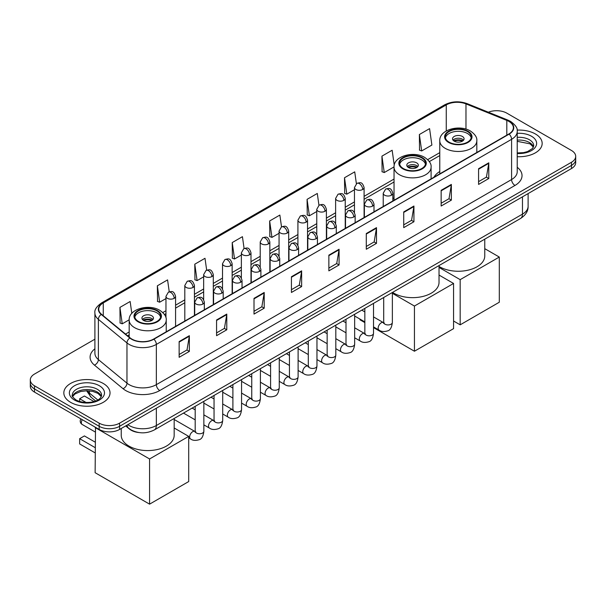 <?xml version="1.0" encoding="UTF-8"?>
<svg xmlns="http://www.w3.org/2000/svg" width="606" height="606" viewBox="0 0 606 606"><rect width="100%" height="100%" fill="white"/><g stroke="black" fill="none" stroke-linecap="round" stroke-linejoin="round"><path stroke-width="0.91" d="M394.036 197.92A25.505 14.726 0 0 0 392.847 198.7M439.774 171.513A25.505 14.726 0 0 0 433.972 177.21M138.683 432.517A14.438 8.332 180 0 1 129.555 429.109L125.684 425.92M94.9 339.186L34.527 374.038A14.438 8.332 0 0 0 30.3 379.932L30.3 386.219A14.438 8.332 0 0 0 34.527 392.112L99.179 429.442A14.438 8.332 0 0 0 119.594 429.442L571.473 168.551A14.438 8.332 0 0 0 575.7 162.658L575.7 159.514A14.438 8.332 0 0 1 571.473 165.408A14.438 8.332 0 0 0 575.7 159.514L575.7 156.371A14.438 8.332 0 0 0 571.473 150.477L506.821 113.148A14.438 8.332 0 0 0 488.36 112.208M30.3 379.932A14.438 8.332 0 0 0 34.527 385.825L99.179 423.155A14.438 8.332 0 0 0 119.594 423.155L119.594 426.298L571.473 165.408L119.594 426.298A14.438 8.332 0 0 1 99.179 426.298A14.438 8.332 0 0 0 119.594 426.298L119.594 429.442M34.527 385.825L34.527 388.969L99.179 426.298L34.527 388.969A14.438 8.332 0 0 1 30.3 383.075A14.438 8.332 0 0 0 34.527 388.969L34.527 392.112M535.401 133.971A23.096 13.332 0 0 0 517.13 130.116A23.096 13.332 0 0 1 535.401 133.971A23.096 13.332 0 0 1 542.165 143.402A23.096 13.332 0 0 0 535.401 133.971M103.262 383.469A23.096 13.332 0 0 0 78.091 380.576A23.096 13.332 0 0 0 63.835 392.9A23.096 13.332 0 0 0 70.599 402.331A23.096 13.332 0 0 0 95.771 405.217A23.096 13.332 0 0 0 110.027 392.9A23.096 13.332 0 0 0 103.262 383.469A23.096 13.332 0 0 0 78.091 380.576A23.096 13.332 0 0 0 63.835 392.9A23.096 13.332 0 0 0 70.599 402.331A23.096 13.332 0 0 0 95.771 405.217A23.096 13.332 0 0 0 110.027 392.9A23.096 13.332 0 0 0 103.262 383.469M508.866 121.405A15.4 8.893 180 0 1 513.373 127.684A15.4 8.893 180 0 1 508.866 133.971L153.621 339.072A15.4 8.893 180 0 1 130.123 337.883L101.535 314.309A15.4 8.893 180 0 1 98.748 309.211A15.4 8.893 180 0 1 103.255 302.924L446.258 104.899A15.4 8.893 180 0 1 465.976 103.899L506.805 120.405A15.4 8.893 180 0 1 508.866 121.405M509.131 121.245A15.786 9.113 0 0 0 507.025 120.223L466.203 103.717A15.786 9.113 0 0 0 445.986 104.74L102.982 302.765A15.786 9.113 0 0 0 101.217 314.438L129.805 338.012A15.786 9.113 0 0 0 153.894 339.224L509.131 134.131A15.786 9.113 0 0 0 509.131 121.245M179.141 341.587L179.141 357.298L189.352 351.404L189.352 335.694L179.141 341.587M179.141 354.51L187.004 349.973L189.307 336.216A3.848 2.219 -120 0 0 189.352 335.694M186.936 350.01L189.352 351.404M216.569 319.976L216.569 335.694L226.78 329.8L226.78 314.082L216.569 319.976M216.569 332.906L224.432 328.361L226.735 314.605A3.848 2.219 -120 0 0 226.78 314.082M224.364 328.407L226.78 329.8M254.005 298.364L254.005 314.082L264.208 308.189L264.208 292.471L254.005 298.364M254.005 311.295L261.86 306.757L264.171 292.993A3.848 2.219 -120 0 0 264.208 292.471M261.792 306.795L264.208 308.189M291.433 276.753L291.433 292.471L301.636 286.577L301.636 270.859L291.433 276.753M291.433 289.683L299.296 285.146L301.599 271.382A3.848 2.219 -120 0 0 301.636 270.859M299.228 285.184L301.636 286.577M478.581 168.71L478.581 184.421L488.784 178.528L488.784 162.817L478.581 168.71M478.581 181.633L486.444 177.096L488.747 163.332A3.848 2.219 -120 0 0 488.784 162.817M486.368 177.134L488.784 178.528M441.145 190.314L441.145 206.032L451.356 200.139L451.356 184.421L441.145 190.314M441.145 203.245L449.008 198.707L451.318 184.944A3.848 2.219 -120 0 0 451.356 184.421M448.94 198.745L451.356 200.139M403.717 211.926L403.717 227.644L413.928 221.751L413.928 206.032L403.717 211.926M403.717 224.856L411.58 220.319L413.883 206.555A3.848 2.219 -120 0 0 413.928 206.032M411.512 220.357L413.928 221.751M366.289 233.537L366.289 249.255L376.5 243.362L376.5 227.644L366.289 233.537M366.289 246.468L374.152 241.923L376.455 228.167A3.848 2.219 -120 0 0 376.5 227.644M374.084 241.968L376.5 243.362M328.861 255.149L328.861 270.859L339.072 264.966L339.072 249.255L328.861 255.149M328.861 268.072L336.724 263.534L339.027 249.778A3.848 2.219 -120 0 0 339.072 249.255M336.656 263.572L339.072 264.966M517.221 156.696A23.096 13.332 0 0 0 542.165 143.402A23.096 13.332 0 0 1 517.221 156.696M119.594 423.155L571.473 162.264A14.438 8.332 0 0 0 575.7 156.371M206.669 270.132L205.002 258.292L194.791 264.186L194.958 279.805M169.241 291.797L167.574 279.896L157.363 285.79L157.53 301.417M131.813 313.385L130.146 301.508L119.935 307.401L120.102 323.021M318.945 205.267L317.294 193.458L307.083 199.351L307.25 214.978M356.381 183.686L354.722 171.854L344.511 177.747L344.678 193.367M394.248 165.196L392.15 150.243L381.939 156.136L382.106 171.756M419.375 134.524L421.678 150.947L431.881 145.054L429.578 128.631L419.375 134.524L419.534 150.144M244.089 248.49L242.43 236.681L232.227 242.574L232.386 258.194M281.517 226.864L279.858 215.069L269.655 220.963L269.821 236.582M269.655 220.963L271.958 237.385L279.063 233.28M271.958 237.385L269.655 236.522M307.083 199.351L309.386 215.774L316.764 211.517M309.386 215.774L307.083 214.91M344.511 177.747L346.814 194.162L354.465 189.746M346.814 194.162L344.511 193.306M381.939 156.136L384.249 172.559L394.044 166.9M384.249 172.559L381.939 171.695M421.678 150.947L419.375 150.083M232.227 242.574L234.53 258.997L241.362 255.05M234.53 258.997L232.227 258.133M194.791 264.186L197.101 280.601L203.661 276.813M197.101 280.601L194.791 279.745M157.363 285.79L159.666 302.212L165.961 298.584M159.666 302.212L157.363 301.356M119.935 307.401L122.238 323.824L129.176 319.816M122.238 323.824L119.935 322.96M467.484 131.54A12.991 7.499 0 0 0 453.326 129.911A12.991 7.499 0 0 0 445.304 136.842A12.991 7.499 0 0 0 449.114 142.145A12.991 7.499 0 0 0 463.272 143.774A12.991 7.499 0 0 0 471.294 136.842A12.991 7.499 0 0 0 467.484 131.54M471.18 137.827A12.991 7.499 0 0 0 467.484 133.502A12.991 7.499 0 0 0 454.121 131.707A12.991 7.499 0 0 0 445.418 137.827M439.032 266.451A26.467 15.279 0 0 0 439.585 266.776A26.467 15.279 0 0 0 468.43 270.087A26.467 15.279 0 0 0 484.762 255.974L484.762 239.15M462.378 136.448A5.772 3.333 0 0 0 456.091 135.729A5.772 3.333 0 0 0 452.523 138.804A5.772 3.333 0 0 0 454.212 141.168A5.772 3.333 0 0 0 460.507 141.887A5.772 3.333 0 0 0 464.075 138.804A5.772 3.333 0 0 0 462.378 136.448M463.56 140.183A5.772 3.333 0 0 0 462.378 139.198A5.772 3.333 0 0 0 453.038 140.183M453.636 140.774A7.696 4.447 180 0 1 462.628 140.63L462.628 141.016M454.265 141.19A6.734 3.886 180 0 1 461.931 141.031L462.628 140.63M461.817 141.448L461.931 141.031M460.174 324.831L460.174 279.646L499.299 257.05L499.299 302.235L460.174 324.831L453.568 321.021M460.174 279.646L439.032 267.443M484.762 248.665L499.299 257.05M421.753 157.939A12.991 7.499 0 0 0 407.596 156.318A12.991 7.499 0 0 0 399.574 163.249A12.991 7.499 0 0 0 403.376 168.551A12.991 7.499 0 0 0 417.542 170.172A12.991 7.499 0 0 0 425.556 163.249A12.991 7.499 0 0 0 421.753 157.939M425.45 164.226A12.991 7.499 0 0 0 421.753 159.908A12.991 7.499 0 0 0 408.391 158.105A12.991 7.499 0 0 0 399.687 164.226M392.567 292.38A26.467 15.279 0 0 0 393.855 293.183A26.467 15.279 0 0 0 422.693 296.493A26.467 15.279 0 0 0 439.032 282.373L439.032 265.557M416.648 162.855A5.772 3.333 0 0 0 410.353 162.128A5.772 3.333 0 0 0 406.793 165.211A5.772 3.333 0 0 0 408.482 167.567A5.772 3.333 0 0 0 414.777 168.286A5.772 3.333 0 0 0 418.345 165.211A5.772 3.333 0 0 0 416.648 162.855M417.829 166.582A5.772 3.333 0 0 0 416.648 165.605A5.772 3.333 0 0 0 407.308 166.582M407.899 167.173A7.696 4.447 180 0 1 416.89 167.036L416.89 167.415M408.535 167.597A6.734 3.886 180 0 1 416.201 167.438L416.89 167.036M416.087 167.854L416.201 167.438M414.436 351.23L414.436 306.045L453.568 283.456L453.568 328.641L414.436 351.23L373.516 327.604M364.85 322.604L359.994 319.801L359.994 319.104M414.436 306.045L392.362 293.304M439.032 275.063L453.568 283.456M156.886 310.863A12.991 7.499 0 0 0 142.728 309.234A12.991 7.499 0 0 0 134.706 316.165A12.991 7.499 0 0 0 138.516 321.468A12.991 7.499 0 0 0 152.674 323.096A12.991 7.499 0 0 0 160.696 316.165A12.991 7.499 0 0 0 156.886 310.863M160.582 317.143A12.991 7.499 0 0 0 156.886 312.825A12.991 7.499 0 0 0 143.531 311.022A12.991 7.499 0 0 0 134.82 317.143M121.238 428.495L121.238 435.297A26.467 15.279 0 0 0 128.987 446.099A26.467 15.279 0 0 0 157.833 449.41A26.467 15.279 0 0 0 174.172 435.297L174.172 418.473M151.788 315.771A5.772 3.333 0 0 0 145.493 315.044A5.772 3.333 0 0 0 141.925 318.127A5.772 3.333 0 0 0 143.622 320.483A5.772 3.333 0 0 0 149.909 321.21A5.772 3.333 0 0 0 153.477 318.127A5.772 3.333 0 0 0 151.788 315.771M152.962 319.506A5.772 3.333 0 0 0 151.788 318.521A5.772 3.333 0 0 0 142.44 319.506M143.039 320.089A7.696 4.447 180 0 1 152.03 319.953L152.03 320.339M143.667 320.513A6.734 3.886 180 0 1 151.333 320.354L152.03 319.953M151.22 320.771L151.333 320.354M95.127 452.879L79.651 443.94L79.651 438.676L95.127 447.614M149.576 504.154L149.576 458.969L188.701 436.373L188.701 481.558L149.576 504.154L95.127 472.718L95.506 427.321M149.576 458.969L95.127 427.533M174.172 427.98L188.701 436.373M79.651 438.676L84.408 435.926L95.127 442.115M94.006 401.543L84.408 396.006L79.651 398.756L86.12 402.49M79.651 398.756L79.651 401.475M127.828 424.685A19.248 11.113 0 0 0 129.123 425.51A19.248 11.113 0 0 0 156.348 425.51L522.47 214.13A19.248 11.113 0 0 0 528.114 206.267C528.25 211.047 525.705 215.13 520.478 218.531L154.348 429.919A9.628 5.56 60 0 0 156.348 425.51L156.348 408.224M522.47 196.836L522.47 214.13A9.628 5.56 60 0 1 520.478 218.531M127.048 425.132A9.628 6.439 129.5 0 0 128.73 428.268L125.806 425.851M571.473 168.551L571.473 162.264M99.179 429.442L99.179 423.155M87.272 390.764A19.248 11.113 0 0 0 89.408 393.059L89.408 390.87M95.65 400.99L91.173 397.301A9.628 6.439 129.5 0 1 89.408 393.059L97.801 399.975M517.221 167.286A24.058 13.893 180 0 1 514.986 185.444L159.749 390.544A4.81 2.78 60 0 1 156.348 384.651L511.585 179.55A19.248 11.113 0 0 0 517.221 171.695L517.221 131.457A19.248 11.113 180 0 1 511.585 139.319A4.81 2.78 -120 0 0 509.131 134.131M159.749 390.544A24.058 13.893 180 0 1 125.722 390.544A24.058 13.893 180 0 1 123.026 388.688L94.438 365.115A24.058 13.893 180 0 1 94.9 348.814M129.123 384.651A19.248 11.113 0 0 0 156.348 384.651L156.348 344.413A19.248 11.113 180 0 1 126.965 342.928L98.377 319.354A19.248 11.113 180 0 1 94.9 312.984L94.9 353.215A19.248 11.113 0 0 0 98.377 359.593L126.965 383.166A19.248 11.113 0 0 0 129.123 384.651M517.221 131.457C517.865 128.449 515.653 125.101 510.585 121.397L508.055 120.17A4.81 2.257 112 0 0 507.025 120.223M508.055 120.17L467.234 103.664C459.257 100.846 451.69 101.255 444.531 104.891A4.81 2.78 60 0 1 445.986 104.74M102.982 302.765A4.81 2.78 -120 0 0 101.535 302.924C96.536 306.515 94.324 309.871 94.9 312.984M101.217 314.438A4.81 3.219 129.5 0 0 98.377 319.354L98.377 359.593A4.81 3.219 -50.5 0 1 94.438 365.115M467.234 103.664A4.81 2.257 112 0 0 466.203 103.717M129.805 338.012A4.81 3.219 129.5 0 0 126.965 342.928L126.965 383.166A4.81 3.219 -50.5 0 1 123.026 388.688M153.894 339.224A4.81 2.78 60 0 1 156.348 344.413L511.585 139.319L511.585 179.55A4.81 2.78 60 0 0 514.986 185.444M103.255 302.924L103.255 315.734M506.805 120.405L506.805 135.161M465.976 103.899L465.976 129.131M446.258 104.899L446.258 130.972M439.774 152.644L427.669 159.636M394.036 179.05L364.092 196.336M354.465 201.896L345.238 207.222M335.618 212.782L326.392 218.107M316.764 223.659L307.537 228.992M297.917 234.545L288.691 239.87M279.063 245.43L269.837 250.755M260.216 256.315L250.99 261.64M241.362 267.201L232.136 272.526M222.516 278.078L213.289 283.411M203.661 288.964L194.435 294.289M184.807 299.849L175.581 305.174M165.961 310.734L162.802 312.552M129.176 331.967L125.51 334.08M328.861 255.641L339.027 249.778M366.289 234.037L376.455 228.167M403.717 212.426L413.883 206.555M441.145 190.814L451.318 184.944M478.581 169.203L488.747 163.332M291.433 277.253L301.599 271.382M254.005 298.864L264.171 292.993M216.569 320.476L226.735 314.605M179.141 342.079L189.307 336.216M533.492 146.97A14.665 8.469 0 0 0 529.439 142.524A14.665 8.469 0 0 0 517.221 140.115M517.221 152.947L523.554 152.636L527.538 151.591L532.538 148.462L533.735 145.758A14.665 8.469 0 0 0 529.439 139.774A14.665 8.469 0 0 0 517.221 137.357M517.221 153.485A17.551 10.135 0 0 0 534.909 147.773A17.551 10.135 0 0 0 531.485 136.236A17.551 10.135 0 0 0 517.221 133.328M448.599 142.44A13.718 7.916 0 0 0 467.999 142.44A13.718 7.916 0 0 0 467.999 131.244A13.718 7.916 0 0 0 448.599 131.244A13.718 7.916 0 0 0 448.599 142.44M476.824 152.47L476.824 140.774A18.528 10.696 180 0 1 465.385 150.652A18.528 10.696 180 0 1 445.198 148.334A18.528 10.696 180 0 1 439.774 140.774L439.774 173.861M402.869 168.847A13.718 7.916 0 0 0 422.261 168.847A13.718 7.916 0 0 0 422.261 157.643A13.718 7.916 0 0 0 402.869 157.643A13.718 7.916 0 0 0 402.869 168.847M431.093 178.876L431.093 167.173A18.528 10.696 180 0 1 419.655 177.058A18.528 10.696 180 0 1 399.468 174.74A18.528 10.696 180 0 1 394.036 167.173L394.036 200.268M138.001 321.763A13.718 7.916 0 0 0 157.401 321.763A13.718 7.916 0 0 0 157.401 310.567A13.718 7.916 0 0 0 138.001 310.567A13.718 7.916 0 0 0 138.001 321.763M166.226 331.793L166.226 320.089A18.528 10.696 180 0 1 154.795 329.975A18.528 10.696 180 0 1 134.6 327.657A18.528 10.696 180 0 1 129.176 320.089L129.176 337.103M82.325 419.708A3.848 2.219 120 0 0 81.348 422.685A3.848 2.219 120 0 0 82.143 424.442L95.127 431.942M101.353 396.468A14.665 8.469 0 0 0 97.301 392.021A14.665 8.469 0 0 0 82.575 389.923A14.665 8.469 0 0 0 72.508 396.468M97.301 389.272A14.665 8.469 0 0 0 81.318 387.431A14.665 8.469 0 0 0 72.266 395.256C71.493 395.71 72.728 397.263 75.962 399.922C83.499 404.331 100.27 403.104 101.596 395.256A14.665 8.469 0 0 0 97.301 389.272M74.515 400.066A17.551 10.135 0 0 0 99.346 400.066A17.551 10.135 0 0 0 99.346 385.734A17.551 10.135 0 0 0 74.515 385.734A17.551 10.135 0 0 0 74.515 400.066M391.438 195.208A4.81 2.78 0 0 0 392.847 193.246C390.893 187.072 388.991 188.299 385.628 189.08A4.81 2.78 60 0 1 388.029 189.314A4.81 2.78 -120 0 1 391.438 195.208A4.81 2.78 0 0 1 384.628 195.208A4.81 2.78 0 0 1 383.219 193.246L385.628 189.08M373.516 326.907L379.061 330.111A4.333 2.5 -60 0 1 378.402 326.642A4.333 2.5 -60 0 1 381.227 322.824A4.333 2.5 -60 0 1 381.416 322.718A4.333 2.5 -60 0 1 383.393 322.612L373.516 316.908M383.954 323.051L383.56 323.369L383.704 322.43A4.333 2.5 -0 0 0 384.969 324.202A4.333 2.5 -0 0 0 390.9 324.308A4.333 2.5 -0 0 0 392.362 322.43C391.771 327.46 390.211 330.27 387.688 330.861C384.075 331.959 381.197 331.709 379.061 330.111M372.584 206.093A4.81 2.78 0 0 0 373.993 204.124C372.039 197.957 370.145 199.185 366.774 199.957A4.81 2.78 60 0 1 369.183 200.2A4.81 2.78 -120 0 1 372.584 206.093A4.81 2.78 0 0 1 365.782 206.093A4.81 2.78 0 0 1 364.373 204.124L366.774 199.957M354.661 337.792L360.214 340.996A4.333 2.5 -60 0 1 359.547 337.527A4.333 2.5 -60 0 1 362.38 333.709A4.333 2.5 -60 0 1 362.57 333.603A4.333 2.5 -60 0 1 364.539 333.497L354.661 327.793M365.1 333.929L364.714 334.254L364.85 333.315A4.333 2.5 -0 0 0 366.122 335.08A4.333 2.5 -0 0 0 372.046 335.194A4.333 2.5 -0 0 0 373.516 333.315C372.917 338.345 371.364 341.155 368.842 341.746C365.221 342.844 362.343 342.595 360.214 340.996M353.737 216.978A4.81 2.78 0 0 0 355.146 215.009C353.192 208.835 351.291 210.07 347.927 210.843A4.81 2.78 60 0 1 350.329 211.085A4.81 2.78 -120 0 1 353.737 216.978A4.81 2.78 0 0 1 346.927 216.978A4.81 2.78 0 0 1 345.518 215.009L347.927 210.843M335.815 348.677L341.36 351.881A4.333 2.5 -60 0 1 340.693 348.412A4.333 2.5 -60 0 1 343.526 344.594A4.333 2.5 -60 0 1 343.716 344.488A4.333 2.5 -60 0 1 345.693 344.375L335.815 338.671M346.246 344.814L345.859 345.132L346.003 344.2A4.333 2.5 -0 0 0 347.268 345.965A4.333 2.5 -0 0 0 353.192 346.071A4.333 2.5 -0 0 0 354.661 344.2C354.071 349.23 352.51 352.041 349.988 352.624C346.367 353.73 343.496 353.48 341.36 351.881M334.883 227.856A4.81 2.78 0 0 0 336.292 225.894C334.338 219.72 332.444 220.948 329.073 221.728A4.81 2.78 60 0 1 331.482 221.963A4.81 2.78 -120 0 1 334.883 227.856A4.81 2.78 0 0 1 328.081 227.856A4.81 2.78 0 0 1 326.672 225.894L329.073 221.728M316.961 359.555L322.513 362.759A4.333 2.5 -60 0 1 321.847 359.29A4.333 2.5 -60 0 1 324.672 355.472A4.333 2.5 -60 0 1 324.869 355.374A4.333 2.5 -60 0 1 326.839 355.26L316.961 349.556M327.399 355.699L327.013 356.017L327.149 355.086A4.333 2.5 -0 0 0 328.422 356.851A4.333 2.5 -0 0 0 334.345 356.957A4.333 2.5 -0 0 0 335.815 355.086C335.216 360.115 333.664 362.918 331.141 363.509C327.52 364.607 324.642 364.365 322.513 362.759M316.029 238.741A4.81 2.78 0 0 0 317.438 236.779C315.491 230.606 313.59 231.833 310.227 232.613A4.81 2.78 60 0 1 312.628 232.848A4.81 2.78 -120 0 1 316.029 238.741A4.81 2.78 0 0 1 309.227 238.741A4.81 2.78 0 0 1 307.818 236.779L310.227 232.613M298.107 370.44L303.659 373.644A4.333 2.5 -60 0 1 302.992 370.175A4.333 2.5 -60 0 1 305.825 366.357A4.333 2.5 -60 0 1 306.015 366.259A4.333 2.5 -60 0 1 307.992 366.145L298.107 360.441M308.545 366.585L308.159 366.903L308.295 365.963A4.333 2.5 -0 0 0 309.568 367.736A4.333 2.5 -0 0 0 315.491 367.842A4.333 2.5 -0 0 0 316.961 365.963C316.37 370.993 314.809 373.804 312.287 374.394C308.666 375.493 305.795 375.243 303.659 373.644M297.182 249.627A4.81 2.78 0 0 0 298.591 247.657C296.637 241.491 294.743 242.718 291.372 243.491A4.81 2.78 60 0 1 293.781 243.733A4.81 2.78 -120 0 1 297.182 249.627A4.81 2.78 0 0 1 290.372 249.627A4.81 2.78 0 0 1 288.964 247.657L291.372 243.491M279.26 381.325L284.805 384.53A4.333 2.5 -60 0 1 284.146 381.06A4.333 2.5 -60 0 1 286.971 377.243A4.333 2.5 -60 0 1 287.168 377.137A4.333 2.5 -60 0 1 289.138 377.03L279.26 371.326M289.698 377.462L289.312 377.788L289.448 376.849A4.333 2.5 -0 0 0 290.713 378.621A4.333 2.5 -0 0 0 296.645 378.727A4.333 2.5 -0 0 0 298.107 376.849C297.516 381.878 295.955 384.689 293.44 385.28C289.82 386.378 286.941 386.128 284.805 384.53M278.328 260.512A4.81 2.78 0 0 0 279.737 258.542C277.79 252.369 275.889 253.603 272.518 254.376A4.81 2.78 60 0 1 274.927 254.618A4.81 2.78 -120 0 1 278.328 260.512A4.81 2.78 0 0 1 271.526 260.512A4.81 2.78 0 0 1 270.117 258.542L272.518 254.376M260.406 392.211L265.958 395.415A4.333 2.5 -60 0 1 265.292 391.946A4.333 2.5 -60 0 1 268.125 388.128A4.333 2.5 -60 0 1 268.314 388.022A4.333 2.5 -60 0 1 270.291 387.908L260.406 382.204M270.844 388.348L270.458 388.666L270.594 387.734A4.333 2.5 -0 0 0 271.867 389.499A4.333 2.5 -0 0 0 277.79 389.605A4.333 2.5 -0 0 0 279.26 387.734C278.662 392.764 277.109 395.574 274.586 396.157C270.965 397.263 268.094 397.013 265.958 395.415M259.482 271.39A4.81 2.78 0 0 0 260.891 269.428C258.936 263.254 257.035 264.481 253.672 265.261A4.81 2.78 60 0 1 256.08 265.496A4.81 2.78 -120 0 1 259.482 271.39A4.81 2.78 0 0 1 252.672 271.39A4.81 2.78 0 0 1 251.263 269.428L253.672 265.261M241.559 403.096L247.104 406.293A4.333 2.5 -60 0 1 246.445 402.823A4.333 2.5 -60 0 1 249.271 399.013A4.333 2.5 -60 0 1 249.467 398.907A4.333 2.5 -60 0 1 251.437 398.793L241.559 393.089M251.998 399.233L251.604 399.551L251.748 398.619A4.333 2.5 -0 0 0 253.013 400.384A4.333 2.5 -0 0 0 258.944 400.49A4.333 2.5 -0 0 0 260.406 398.619C259.815 403.649 258.254 406.452 255.732 407.043C252.119 408.141 249.24 407.899 247.104 406.293M240.627 282.275A4.81 2.78 0 0 0 242.036 280.313C240.082 274.139 238.188 275.366 234.817 276.147A4.81 2.78 60 0 1 237.226 276.381A4.81 2.78 -120 0 1 240.627 282.275A4.81 2.78 0 0 1 233.825 282.275A4.81 2.78 0 0 1 232.416 280.313L234.817 276.147M222.705 413.974L228.257 417.178A4.333 2.5 -60 0 1 227.591 413.709A4.333 2.5 -60 0 1 230.424 409.891A4.333 2.5 -60 0 1 230.613 409.792A4.333 2.5 -60 0 1 232.583 409.679L222.705 403.975M233.143 410.118L232.757 410.436L232.893 409.497A4.333 2.5 -0 0 0 234.166 411.269A4.333 2.5 -0 0 0 240.09 411.376A4.333 2.5 -0 0 0 241.559 409.497C240.961 414.527 239.408 417.337 236.885 417.928C233.265 419.026 230.386 418.776 228.257 417.178M221.781 293.16A4.81 2.78 0 0 0 223.19 291.198C221.235 285.025 219.334 286.252 215.971 287.024A4.81 2.78 60 0 1 218.372 287.267A4.81 2.78 -120 0 1 221.781 293.16A4.81 2.78 0 0 1 214.971 293.16A4.81 2.78 0 0 1 213.562 291.198L215.971 287.024M203.858 424.859L209.403 428.063A4.333 2.5 -60 0 1 208.744 424.594A4.333 2.5 -60 0 1 211.57 420.776A4.333 2.5 -60 0 1 211.759 420.67A4.333 2.5 -60 0 1 213.736 420.564L203.858 414.86M214.289 420.996L213.903 421.322L214.047 420.382A4.333 2.5 -0 0 0 215.312 422.155A4.333 2.5 -0 0 0 221.243 422.261A4.333 2.5 -0 0 0 222.705 420.382C222.114 425.412 220.554 428.222 218.031 428.813C214.418 429.912 211.539 429.662 209.403 428.063M202.927 304.045A4.81 2.78 0 0 0 204.336 302.076C202.381 295.902 200.488 297.137 197.117 297.91A4.81 2.78 60 0 1 199.525 298.152A4.81 2.78 -120 0 1 202.927 304.045A4.81 2.78 0 0 1 196.124 304.045A4.81 2.78 0 0 1 194.715 302.076L197.117 297.91M188.701 437.88L190.557 438.949A4.333 2.5 -60 0 1 189.89 435.479A4.333 2.5 -60 0 1 192.716 431.661A4.333 2.5 -60 0 1 192.913 431.555A4.333 2.5 -60 0 1 194.882 431.442L174.172 419.488M195.443 431.881L195.056 432.199L195.193 431.267A4.333 2.5 -0 0 0 196.465 433.032A4.333 2.5 -0 0 0 202.389 433.146A4.333 2.5 -0 0 0 203.858 431.267C203.26 436.297 201.707 439.108 199.185 439.691C195.564 440.797 192.685 440.547 190.557 438.949M362.683 189.489A4.81 2.78 0 0 0 364.092 187.527C362.138 181.353 360.244 182.58 356.873 183.36A4.81 2.78 60 0 1 359.282 183.595A4.81 2.78 -120 0 1 362.683 189.489A4.81 2.78 0 0 1 355.881 189.489A4.81 2.78 0 0 1 354.465 187.527L356.873 183.36M343.829 200.374A4.81 2.78 0 0 0 345.238 198.412C343.291 192.238 341.39 193.465 338.027 194.246A4.81 2.78 60 0 1 340.428 194.481A4.81 2.78 -120 0 1 343.829 200.374A4.81 2.78 0 0 1 337.027 200.374A4.81 2.78 0 0 1 335.618 198.412L338.027 194.246M324.983 211.259A4.81 2.78 0 0 0 326.392 209.297C324.437 203.124 322.543 204.351 319.173 205.123A4.81 2.78 60 0 1 321.581 205.366A4.81 2.78 -120 0 1 324.983 211.259A4.81 2.78 0 0 1 318.173 211.259A4.81 2.78 0 0 1 316.764 209.297L319.173 205.123M306.128 222.144A4.81 2.78 0 0 0 307.537 220.175C305.591 214.001 303.689 215.236 300.318 216.009A4.81 2.78 60 0 1 302.727 216.251A4.81 2.78 -120 0 1 306.128 222.144A4.81 2.78 0 0 1 299.326 222.144A4.81 2.78 0 0 1 297.917 220.175L300.318 216.009M287.282 233.022A4.81 2.78 0 0 0 288.691 231.06C286.736 224.887 284.835 226.114 281.472 226.894A4.81 2.78 60 0 1 283.881 227.129A4.81 2.78 -120 0 1 287.282 233.022A4.81 2.78 0 0 1 280.472 233.022A4.81 2.78 0 0 1 279.063 231.06L281.472 226.894M268.428 243.907A4.81 2.78 0 0 0 269.837 241.945C267.882 235.772 265.989 236.999 262.618 237.779A4.81 2.78 60 0 1 265.027 238.014A4.81 2.78 -120 0 1 268.428 243.907A4.81 2.78 0 0 1 261.625 243.907A4.81 2.78 0 0 1 260.216 241.945L262.618 237.779M249.581 254.793A4.81 2.78 0 0 0 250.99 252.831C249.036 246.657 247.134 247.884 243.771 248.657A4.81 2.78 60 0 1 246.172 248.899A4.81 2.78 -120 0 1 249.581 254.793A4.81 2.78 0 0 1 242.771 254.793A4.81 2.78 0 0 1 241.362 252.831L243.771 248.657M230.727 265.678A4.81 2.78 0 0 0 232.136 263.708C230.182 257.535 228.288 258.77 224.917 259.542A4.81 2.78 60 0 1 227.326 259.785A4.81 2.78 -120 0 1 230.727 265.678A4.81 2.78 0 0 1 223.925 265.678A4.81 2.78 0 0 1 222.516 263.708L224.917 259.542M211.873 276.556A4.81 2.78 0 0 0 213.289 274.594C211.335 268.42 209.434 269.655 206.07 270.428A4.81 2.78 60 0 1 208.472 270.662A4.81 2.78 -120 0 1 211.873 276.556A4.81 2.78 0 0 1 205.07 276.556A4.81 2.78 0 0 1 203.661 274.594L206.07 270.428M193.026 287.441A4.81 2.78 0 0 0 194.435 285.479C192.481 279.305 190.587 280.533 187.216 281.313A4.81 2.78 60 0 1 189.625 281.548A4.81 2.78 -120 0 1 193.026 287.441A4.81 2.78 0 0 1 186.216 287.441A4.81 2.78 0 0 1 184.807 285.479L187.216 281.313M174.172 298.326A4.81 2.78 0 0 0 175.581 296.364C173.634 290.191 171.733 291.418 168.362 292.19A4.81 2.78 60 0 1 170.771 292.433A4.81 2.78 -120 0 1 174.172 298.326A4.81 2.78 0 0 1 167.37 298.326A4.81 2.78 0 0 1 165.961 296.364L168.362 292.19M154.348 429.919C146.607 433.805 138.865 433.805 131.116 429.919L128.73 428.268M528.114 206.267L528.114 193.587M91.173 397.301L86.59 390.764M444.531 104.891L101.535 302.924M439.774 155.575L429.328 161.605M394.036 181.982L364.092 199.268M354.465 204.828L345.238 210.153M335.618 215.706L326.392 221.038M316.764 226.591L307.537 231.916M297.917 237.476L288.691 242.801M279.063 248.362L269.837 253.687M260.216 259.239L250.99 264.572M241.362 270.125L232.136 275.45M222.516 281.01L213.289 286.335M203.661 291.895L194.435 297.22M184.807 302.78L175.581 308.106M165.961 313.658L164.468 314.522M129.176 334.898L127.601 335.807M533.424 147.137L530.038 143.849L517.221 141.327M476.824 140.774C477.233 137.509 475.089 134.252 470.4 131.002C459.477 124.245 439.13 129.669 439.774 140.774M431.093 167.173C431.502 163.915 429.359 160.658 424.67 157.409C413.747 150.652 393.4 156.068 394.036 167.173M166.226 320.089C166.635 316.832 164.491 313.575 159.802 310.325C148.887 303.568 128.533 308.992 129.176 320.089M80.924 418.897A3.848 3.848 0 0 0 82.143 424.442M101.285 396.635L97.899 393.339L92.741 391.393L86.916 390.756L80.712 391.491L74.917 394.014L72.576 396.635M384.272 322.96L383.393 322.612M392.362 292.501L392.362 322.43M392.847 200.957L392.847 193.246M364.85 321.907L354.661 316.021M383.704 297.501L383.704 322.43M383.219 206.51L383.219 193.246M364.85 311.908L361.805 310.143M365.418 333.838L364.539 333.497M373.516 303.386L373.516 333.315M373.993 211.842L373.993 204.124M346.003 332.792L335.815 326.907M364.85 308.386L364.85 333.315M364.373 217.395L364.373 204.124M346.003 322.786L342.951 321.029M346.571 344.723L345.693 344.375M354.661 314.264L354.661 344.2M355.146 222.72L355.146 215.009M327.149 343.678L316.961 337.792M346.003 319.271L346.003 344.2M345.518 228.28L345.518 215.009M327.149 333.671L324.096 331.914M327.717 355.608L326.839 355.26M335.815 325.149L335.815 355.086M336.292 233.605L336.292 225.894M308.295 354.555L298.107 348.677M327.149 330.149L327.149 355.086M326.672 239.165L326.672 225.894M308.295 344.556L305.25 342.799M308.871 366.494L307.992 366.145M316.961 336.035L316.961 365.963M317.438 244.491L317.438 236.779M289.448 365.441L279.26 359.555M308.295 341.034L308.295 365.963M307.818 250.043L307.818 236.779M289.448 355.442L286.396 353.677M290.016 377.379L289.138 377.03M298.107 346.92L298.107 376.849M298.591 255.376L298.591 247.657M270.594 376.326L260.406 370.44M289.448 351.919L289.448 376.849M288.964 260.928L288.964 247.657M270.594 366.319L267.549 364.562M271.17 388.257L270.291 387.908M279.26 357.798L279.26 387.734M279.737 266.254L279.737 258.542M251.748 387.211L241.559 381.325M270.594 362.805L270.594 387.734M270.117 271.814L270.117 258.542M251.748 377.205L248.695 375.447M252.316 399.142L251.437 398.793M260.406 368.683L260.406 398.619M260.891 277.139L260.891 269.428M232.893 398.089L222.705 392.211M251.748 373.682L251.748 398.619M251.263 282.699L251.263 269.428M232.893 388.09L229.848 386.333M233.469 410.027L232.583 409.679M241.559 379.568L241.559 409.497M242.036 288.024L242.036 280.313M214.047 408.974L203.858 403.096M232.893 384.568L232.893 409.497M232.416 293.577L232.416 280.313M214.047 398.975L210.994 397.21M214.615 420.912L213.736 420.564M222.705 390.453L222.705 420.382M223.19 298.909L223.19 291.198M195.193 419.86L183.482 413.095M214.047 395.453L214.047 420.382M213.562 304.462L213.562 291.198M195.193 409.861L192.147 408.096M195.761 431.79L194.882 431.442M203.858 401.331L203.858 431.267M204.336 309.787L204.336 302.076M195.193 406.338L195.193 431.267M194.715 315.347L194.715 302.076M364.092 217.554L364.092 187.527M354.465 212.554L354.465 187.527M345.238 228.439L345.238 198.412M335.618 223.432L335.618 198.412M326.392 239.325L326.392 209.297M316.764 234.317L316.764 209.297M307.537 250.21L307.537 220.175M297.917 245.203L297.917 220.175M288.691 261.088L288.691 231.06M279.063 256.088L279.063 231.06M269.837 271.973L269.837 241.945M260.216 266.973L260.216 241.945M250.99 282.858L250.99 252.831M241.362 277.851L241.362 252.831M232.136 293.743L232.136 263.708M222.516 288.736L222.516 263.708M213.289 304.621L213.289 274.594M203.661 299.622L203.661 274.594M194.435 315.506L194.435 285.479M184.807 321.066L184.807 285.479M175.581 326.392L175.581 296.364M165.961 317.855L165.961 296.364"/></g></svg>
